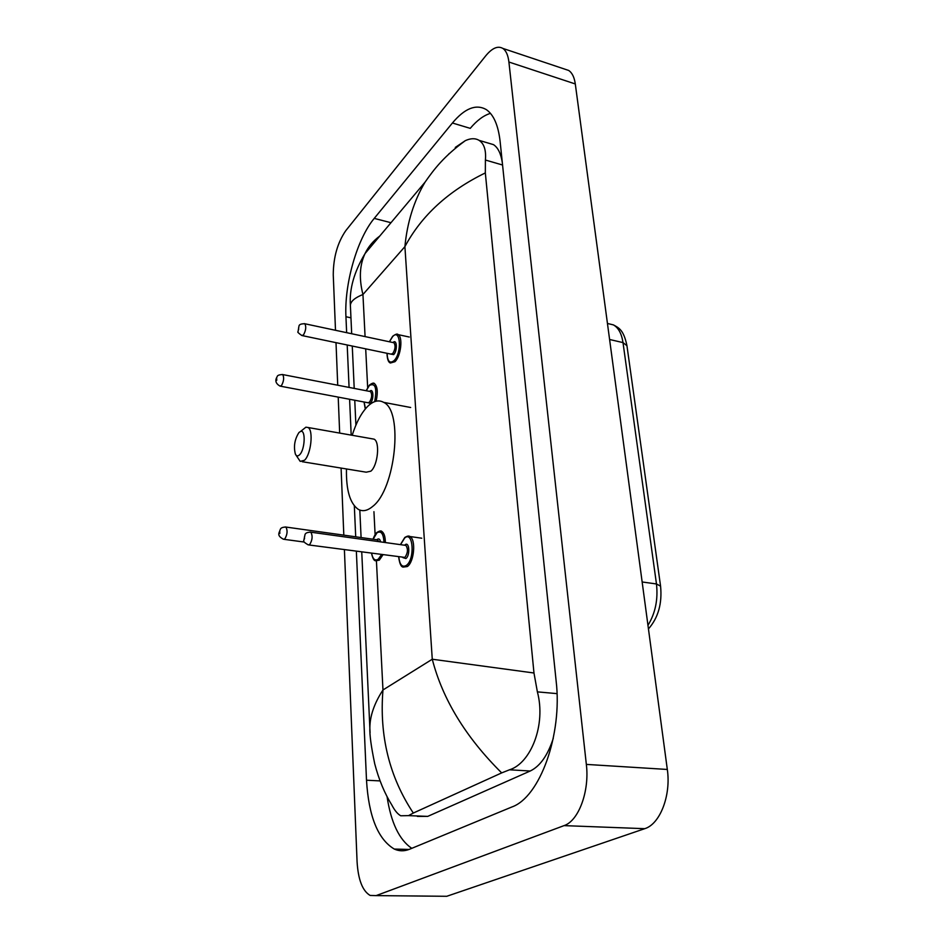 <?xml version="1.0" encoding="UTF-8"?>
<svg xmlns="http://www.w3.org/2000/svg" width="944" height="944" viewBox="0 0 944 944"><rect width="100%" height="100%" fill="white"/><g stroke="black" fill="none" stroke-linecap="round" stroke-linejoin="round"><path stroke-width="1.42" d="M564.831 69.16L568.642 70.434C572.111 72.712 574.33 77.219 575.297 83.957L667.314 769.454C671.184 795.379 660.033 824.171 644.728 828.679L446.736 896.293L440.636 896.234M335.498 330.294L333.256 274.869C333.35 257.417 337.527 242.691 345.764 230.69L485.735 55.814C492.154 48.038 497.842 45.572 502.833 48.404C506.067 50.634 508.096 55.177 508.91 62.033L586.342 764.404C589.67 791.155 578.648 820.938 564.052 825.622L376.137 895.608L370.131 895.443C362.52 890.959 358.177 879.737 357.08 861.778L344.407 549.738M343.817 535.142L341.091 468.071M339.675 433.084L338.212 397.117M337.728 385.223L336.005 342.648M356.36 551.343L366.508 780.216C368.679 816.324 377.942 839.275 394.285 849.057C399.218 851.299 404.327 851.358 409.59 849.234L511.849 806.99C539.862 797.267 562.553 734.703 556.146 681.096L500.108 141.352C498.243 125.092 493.57 114.46 486.089 109.469C475.906 103.84 464.672 108.359 452.412 123.003L374.237 218.394C357.033 238.938 344.218 284.215 345.941 316.724L346.649 332.666M347.191 344.985L349.079 387.418M349.599 399.265L351.192 435.113M354.33 505.878L355.711 536.806M490.467 113.363C483.729 115.369 476.991 120.36 470.242 128.36L452.412 123.003M387.052 796.547C390.969 822.566 399.218 839.83 411.773 848.337M374.237 218.394L390.969 222.701L390.214 223.622M502.326 162.698C500.922 153.565 497.972 147.547 493.476 144.633L488.225 143.063M417.401 816.43L427.726 816.383L530.209 771.012C540.039 766.304 547.721 755.424 553.267 738.361M413.307 813.044L408.54 815.628L400.728 815.781C397.613 814.011 394.675 810.483 391.925 805.185C384.562 793.349 378.827 779.543 374.721 763.779C371.157 746.562 369.541 734.609 369.859 727.907L369.859 727.907C369.93 715.918 374.308 703.268 382.969 689.97C379.24 735.836 389.353 776.853 413.307 813.044L501.677 772.9C465.746 737.24 442.606 699.351 432.269 659.231L533.974 673.001L485.334 172.917C448.376 190.936 421.567 215.503 404.905 246.632C407.206 222.383 413.92 200.907 425.036 182.18C434.24 169.023 443.892 156.303 465.333 140.644C470.726 138.19 475.316 138.095 479.092 140.361C484.119 143.641 486.231 150.202 485.405 160.032L485.334 172.917M448.565 154.309L449.191 153.565M456.07 147.677L455.268 147.441L465.333 140.644M533.974 673.001L537.384 691.869C546.234 724.957 530.729 763.271 509.512 769.797L501.677 772.9M379.736 236.083C373.234 240.873 368.349 246.691 365.057 253.547C359.617 265.04 358.921 278.692 362.944 294.504C354.92 297.702 350.731 301.278 350.377 305.219L350.46 306.965M370.072 732.745L361.753 552.075M351.687 333.739L350.377 305.231C349.268 288.958 354.165 271.742 365.057 253.547L425.036 182.18M298.977 432.505L300.605 431.42C305.903 429.308 305.03 449.84 299.578 454.796C297.867 456.436 296.463 456.212 295.389 454.123C293.454 446.477 294.646 439.267 298.977 432.505M302.823 429.65L305.915 427.184L308.039 427.502C313.632 430.181 311.048 454.442 304.499 460.271L300.216 461.38L295.92 455.008M302.233 461.71L366.225 472.189L370.839 471.186C377.824 465.593 380.196 441.875 374.072 439.149L371.924 438.771M352.195 435.29C356.254 422.464 361.375 412.847 367.594 406.463C373.269 400.917 378.627 399.548 383.653 402.356C403.572 410.935 395.489 489.452 372.62 506.48C367.417 510.834 362.626 511.778 358.224 509.323C349.953 503.4 346.035 489.948 346.472 468.956M376.444 561.125L382.969 689.97L432.269 659.231L404.905 246.632L362.944 294.504L365.08 336.595M365.694 348.843L367.664 387.547M373.942 511.672L375.11 534.705M508.91 62.033L575.297 83.957M376.137 895.608L446.736 896.293M564.052 825.622L644.728 828.679M586.342 764.404L667.314 769.454M380.066 780.912L366.508 780.216M350.956 317.833L345.941 316.724M427.726 816.383L408.54 815.628M502.562 165.011L485.405 160.032M556.995 693.628L537.384 691.869M530.209 771.012L509.512 769.797M660.552 585.976L626.946 345.716L623.005 342.601C621.624 333.621 618.426 327.721 613.399 324.889L608.054 323.615M647.962 625.317C655.348 613.281 658.192 599.499 656.469 583.958L660.576 586.165C662.263 603.546 658.228 617.789 648.445 628.916M642.144 581.976L656.469 583.958L623.005 342.601L609.6 339.486M407.312 536.216L409.838 536.511C416.139 539.213 414.251 562.058 407.324 566.542L403.171 567.096C401.047 566.907 399.548 563.556 398.687 557.043M398.816 557.054C399.725 564.878 402.227 567.663 406.321 565.432C415.148 559.426 413.295 530.375 404.669 537.997L400.527 544.664M404.634 545.231L405.082 544.806C409.389 541.065 410.286 555.52 405.908 558.529L402.911 557.609M309.03 544.983L404.905 557.42C407.879 553.042 408.209 549.042 405.896 545.408L404.952 545.278M309.679 544.594L308.181 544.865C304.405 542.635 302.941 541.219 303.779 540.617L305.077 534.339C305.762 532.912 307.685 532.192 310.859 532.18C312.842 535.885 312.452 540.027 309.679 544.594M304.452 536.817L304.511 538.847L304.452 536.817M309.974 532.074L405.047 545.29M396.197 334.27L398.073 334.613C403.123 336.949 400.917 356.242 394.958 361.705L390.415 362.992C388.362 362.39 387.217 359.157 386.993 353.292M387.087 353.316C387.488 361.446 389.789 363.888 394.026 360.655C402.144 352.985 400.527 327.615 392.586 336.666L389.459 341.787M393.023 342.542C396.964 338.318 397.648 350.849 393.66 354.625L390.639 354.059M302.446 335.651L390.899 354.106L392.728 353.575C395.335 349.327 395.748 345.728 393.955 342.743L393.27 342.601M303.484 334.919L301.832 335.521C298.434 333.138 297.171 331.887 298.033 331.757L298.977 326.022C299.201 324.488 301.148 323.733 304.841 323.757C306.375 326.766 305.915 330.483 303.484 334.919M298.599 327.769L298.646 329.527L298.599 327.769M304.216 323.627L393.365 342.625M379.535 531.094L381.742 531.366C384.102 532.947 385.305 536.676 385.353 542.552M382.875 554.919L379.276 560.193L375.476 560.783C373.954 560.677 372.644 558.211 371.535 553.385M371.665 553.408C372.833 559.285 375.051 561.184 378.32 559.131L381.447 554.718M383.984 542.363C383.488 533.62 381.14 530.445 376.963 532.841L373.104 539.236M376.892 539.767L377.305 539.366C378.863 538.316 379.972 539.154 380.609 541.891M285.171 526.953L285.938 527.059C287.755 530.563 287.377 534.528 284.793 538.953L283.412 539.236C276.321 535.307 279.2 533.136 280.38 529.195C280.982 527.814 282.834 527.106 285.938 527.059L377.163 539.803M279.825 533.443L279.79 531.507L279.825 533.443M379.11 541.679L377.27 539.815M372.644 383.264L374.438 383.571C377.529 386.45 378.084 392.315 376.125 401.2M374.65 401.648C377.14 388.031 375.393 382.627 369.411 385.423L366.248 390.733M369.67 391.394L369.718 391.359C373.494 387.217 374.154 399.772 370.319 403.277L367.546 402.663M280.58 386.214L367.771 402.71L369.411 402.262C371.936 398.108 372.314 394.545 370.555 391.571L369.895 391.441M282.138 374.473L282.752 374.579C284.25 377.6 283.825 381.27 281.477 385.589L279.99 386.096C275.719 383.618 274.763 380.515 277.123 376.798C277.229 375.405 279.105 374.662 282.752 374.579L370.001 391.465M276.745 380.326L276.71 378.579L276.745 380.326M364.124 402.014L365.458 408.787M502.833 48.404L568.642 70.434M409.023 849.458L394.285 849.057M493.476 144.633L479.092 140.361M361.092 537.561L359.817 510.067M355.9 425.119L354.755 400.244M354.212 388.409L352.265 346.047M607.452 323.462L613.399 324.889C618.875 327.887 623.583 329.763 626.91 345.457M300.605 431.42L305.915 427.184M308.039 427.502L374.072 439.149M383.653 402.356L410.675 407.501M400.409 544.641L404.811 537.455C407.395 535.991 409.071 535.673 409.838 536.511L421.767 538.21M389.365 341.763L392.669 336.276C395.654 334.082 397.459 333.527 398.073 334.613L409.271 337.032M381.742 531.366C381.116 530.587 379.571 530.906 377.104 532.333C375.913 533.018 374.544 535.307 372.998 539.225M284.168 539.343L304.357 542.068M374.438 383.571C373.765 382.627 372.125 383.111 369.505 385.022L366.154 390.722M364.03 402.002L365.269 409.012"/></g></svg>
